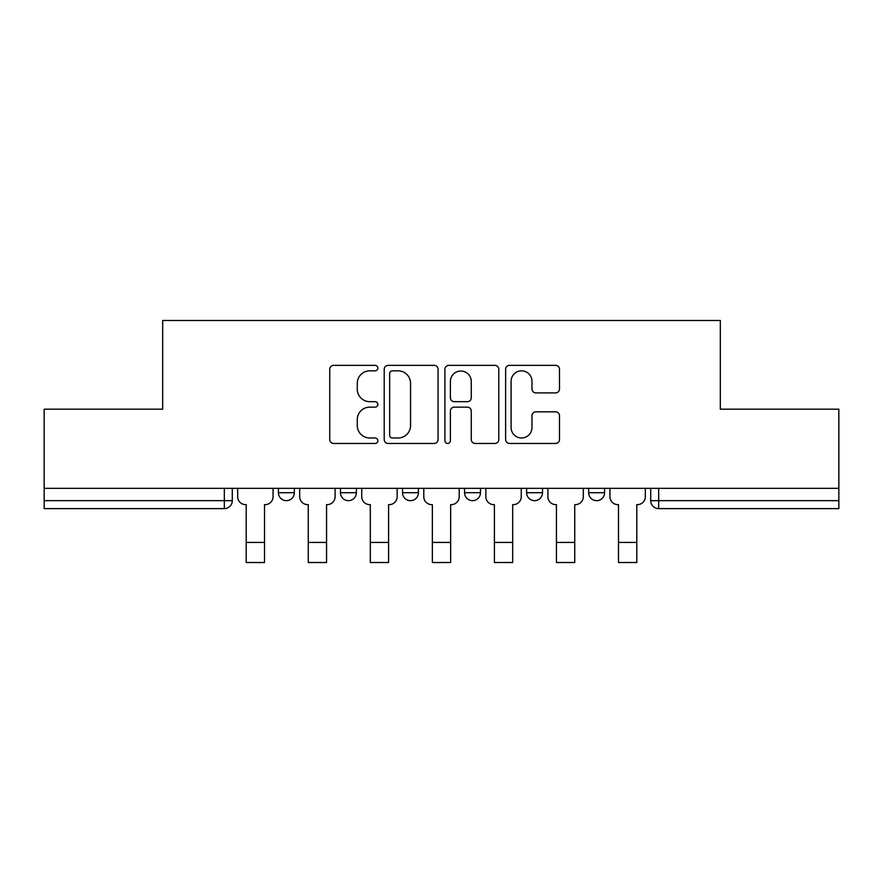 <?xml version="1.0" encoding="UTF-8"?>
<svg xmlns="http://www.w3.org/2000/svg" width="883" height="883" viewBox="0 0 883 883"><rect width="100%" height="100%" fill="white"/><g stroke="black" fill="none" stroke-linecap="round" stroke-linejoin="round"><path stroke-width="1.32" d="M377.858 368.101A2.737 2.737 0 0 0 375.132 365.363L333.653 365.363A3.907 3.907 0 0 0 329.745 369.271L329.745 439.546A3.907 3.907 0 0 0 333.653 443.454L375.132 443.454A2.737 2.737 0 0 0 377.858 440.716A2.737 2.737 0 0 0 375.132 437.99L369.756 437.99A12.494 12.494 0 0 1 357.273 425.496L357.273 419.635A12.494 12.494 0 0 1 369.756 407.14L375.132 407.14A2.737 2.737 0 0 0 377.858 404.414A2.737 2.737 0 0 0 375.132 401.677L369.756 401.677A12.494 12.494 0 0 1 357.273 389.182L357.273 383.332A12.494 12.494 0 0 1 369.756 370.838L375.132 370.838A2.737 2.737 0 0 0 377.858 368.101M526.621 492.714L526.621 488.332L526.621 492.714A7.958 7.958 0 0 0 534.568 500.661A7.958 7.958 0 0 1 526.621 492.714L542.526 492.714A7.958 7.958 0 0 1 534.568 500.661M464.568 488.332L464.568 492.714L480.484 492.714A7.958 7.958 0 0 1 472.526 500.661A7.958 7.958 0 0 1 464.568 492.714L464.568 488.332M402.516 488.332L402.516 492.714L418.432 492.714A7.958 7.958 0 0 1 410.474 500.661A7.958 7.958 0 0 1 402.516 492.714L402.516 488.332M340.474 492.714L340.474 488.332L340.474 492.714A7.958 7.958 0 0 0 348.432 500.661A7.958 7.958 0 0 1 340.474 492.714L356.379 492.714A7.958 7.958 0 0 1 348.432 500.661A7.958 7.958 0 0 0 356.379 492.714A7.958 7.958 0 0 1 348.432 500.661M278.421 492.714L278.421 488.332L278.421 492.714A7.958 7.958 0 0 0 286.379 500.661A7.958 7.958 0 0 1 278.421 492.714L294.337 492.714A7.958 7.958 0 0 1 286.379 500.661A7.958 7.958 0 0 0 294.337 492.714A7.958 7.958 0 0 1 286.379 500.661M555.595 392.891A3.907 3.907 0 0 0 559.502 388.984L559.502 369.271A3.907 3.907 0 0 0 555.595 365.363L509.535 365.363A3.907 3.907 0 0 0 505.628 369.271L505.628 439.546A3.907 3.907 0 0 0 509.535 443.454L555.595 443.454A3.907 3.907 0 0 0 559.502 439.546L559.502 415.727A3.907 3.907 0 0 0 555.595 411.831L535.882 411.831A3.907 3.907 0 0 0 531.974 415.727L531.974 427.538A10.441 10.441 0 0 1 521.533 437.99A10.441 10.441 0 0 1 511.091 427.538L511.091 381.279A10.441 10.441 0 0 1 521.533 370.838A10.441 10.441 0 0 1 531.974 381.279L531.974 388.984A3.907 3.907 0 0 0 535.882 392.891L555.595 392.891M44.15 488.332L44.15 409.182L162.682 409.182L162.682 320.485L720.318 320.485L720.318 409.182L838.85 409.182L838.85 488.332L44.15 488.332L44.15 500.661L232.284 500.661L232.284 488.332M438.078 369.271A3.907 3.907 0 0 0 434.182 365.363L388.112 365.363A3.907 3.907 0 0 0 384.204 369.271L384.204 439.546A3.907 3.907 0 0 0 388.112 443.454L434.182 443.454A3.907 3.907 0 0 0 438.078 439.546L438.078 369.271M448.818 365.363L494.888 365.363A3.907 3.907 0 0 1 498.796 369.271L498.796 439.546A3.907 3.907 0 0 1 494.888 443.454L475.175 443.454A3.907 3.907 0 0 1 471.268 439.546L471.268 411.048A3.907 3.907 0 0 0 467.361 407.14L454.281 407.14A3.907 3.907 0 0 0 450.385 411.048L450.385 440.716A2.737 2.737 0 0 1 447.648 443.454A2.737 2.737 0 0 1 444.922 440.716L444.922 369.271A3.907 3.907 0 0 1 448.818 365.363M650.716 488.332L650.716 500.661L838.85 500.661L838.85 508.619L658.674 508.619A7.958 7.958 0 0 1 650.716 500.661L650.716 488.332M838.85 488.332L838.85 500.661M232.284 500.661A7.958 7.958 0 0 1 224.326 508.619A7.958 7.958 0 0 0 232.284 500.661A7.958 7.958 0 0 1 224.326 508.619L44.15 508.619L44.15 500.661M604.579 488.332L604.579 492.714A7.958 7.958 0 0 1 596.621 500.661A7.958 7.958 0 0 1 588.663 492.714A7.958 7.958 0 0 0 596.621 500.661A7.958 7.958 0 0 0 604.579 492.714A7.958 7.958 0 0 1 596.621 500.661M588.663 488.332L588.663 492.714L604.579 492.714M542.526 488.332L542.526 492.714M480.484 488.332L480.484 492.714A7.958 7.958 0 0 1 472.526 500.661A7.958 7.958 0 0 0 480.484 492.714L480.484 488.332M418.432 488.332L418.432 492.714A7.958 7.958 0 0 1 410.474 500.661A7.958 7.958 0 0 0 418.432 492.714L418.432 488.332M356.379 488.332L356.379 492.714L356.379 488.332M294.337 488.332L294.337 492.714L294.337 488.332M392.405 370.838A2.737 2.737 0 0 0 389.668 373.564L389.668 435.253A2.737 2.737 0 0 0 392.405 437.99L398.067 437.99A12.494 12.494 0 0 0 410.562 425.496L410.562 383.332A12.494 12.494 0 0 0 398.067 370.838L392.405 370.838M471.268 381.478A10.441 10.441 0 0 0 460.827 371.026A10.441 10.441 0 0 0 450.385 381.478L450.385 397.769A3.907 3.907 0 0 0 454.281 401.677L467.361 401.677A3.907 3.907 0 0 0 471.268 397.769L471.268 381.478M237.659 488.332L237.659 496.688A7.958 7.958 139.8 0 0 245.606 504.646L246.202 504.646L246.202 562.515L264.503 562.515L264.503 504.646L265.099 504.646A7.958 7.958 139.8 0 0 273.057 496.688L273.057 488.332M246.202 562.515L264.503 562.515L246.202 562.515M299.701 488.332L299.701 496.688A7.958 7.958 139.8 0 0 307.659 504.646L308.255 504.646L308.255 562.515L326.555 562.515L326.555 504.646L327.151 504.646A7.958 7.958 139.8 0 0 335.099 496.688L335.099 488.332M308.255 562.515L326.555 562.515L308.255 562.515M361.754 488.332L361.754 496.688A7.958 7.958 139.8 0 0 369.701 504.646L370.308 504.646L370.308 562.515L388.597 562.515L388.597 504.646L389.193 504.646A7.958 7.958 139.8 0 0 397.151 496.688L397.151 488.332M370.308 562.515L388.597 562.515L370.308 562.515M423.796 488.332L423.796 496.688A7.958 7.958 139.8 0 0 431.754 504.646L432.35 504.646L432.35 562.515L450.65 562.515L450.65 504.646L451.246 504.646A7.958 7.958 139.8 0 0 459.204 496.688L459.204 488.332M432.35 562.515L450.65 562.515L432.35 562.515M485.849 488.332L485.849 496.688A7.958 7.958 139.8 0 0 493.807 504.646L494.403 504.646L494.403 562.515L512.692 562.515L512.692 504.646L513.299 504.646A7.958 7.958 139.8 0 0 521.246 496.688L521.246 488.332M494.403 562.515L512.692 562.515L494.403 562.515M547.901 488.332L547.901 496.688A7.958 7.958 139.8 0 0 555.849 504.646L556.445 504.646L556.445 562.515L574.745 562.515L574.745 504.646L575.341 504.646A7.958 7.958 139.8 0 0 583.299 496.688L583.299 488.332M556.445 562.515L574.745 562.515L556.445 562.515M609.943 488.332L609.943 496.688A7.958 7.958 139.8 0 0 617.901 504.646L618.497 504.646L618.497 562.515L636.798 562.515L636.798 504.646L637.394 504.646A7.958 7.958 139.8 0 0 645.341 496.688L645.341 488.332M618.497 562.515L636.798 562.515L618.497 562.515M224.326 488.332L224.326 508.619M658.674 488.332L658.674 508.619M246.202 542.427L264.503 542.427M308.255 542.427L326.555 542.427M370.308 542.427L388.597 542.427M432.35 542.427L450.65 542.427M494.403 542.427L512.692 542.427M556.445 542.427L574.745 542.427M618.497 542.427L636.798 542.427"/></g></svg>
